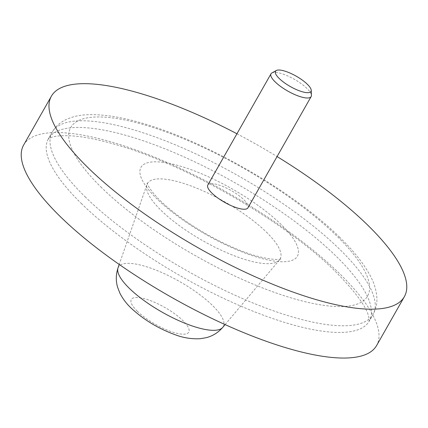 <?xml version="1.0" encoding="UTF-8"?>
<svg xmlns="http://www.w3.org/2000/svg" width="428" height="428" viewBox="0 0 428 428"><rect width="100%" height="100%" fill="white"/><g stroke="black" fill="none" stroke-linecap="round" stroke-linejoin="round"><path stroke-width="0.32" stroke-dasharray="2.14 1.6" d="M23.636 145.039A202.974 59.342 -150.4 0 1 154.963 157.317A202.974 59.342 -150.4 0 1 339.8 273.845A202.974 59.342 -150.4 0 1 376.603 345.551M271.919 72.931A23.075 6.746 -150.4 0 1 287.712 75.938A23.075 6.746 -150.4 0 1 306.956 88.436A23.075 6.746 -150.4 0 1 311.413 95.364M207.815 185.03A23.075 6.746 -150.4 0 1 222.747 186.426A23.075 6.746 -150.4 0 1 243.762 199.673A23.075 6.746 -150.4 0 1 247.946 207.826M236.935 133.761A202.974 59.342 -150.4 0 1 277.066 156.562M137.292 311.199A33.052 9.662 -150.4 0 1 141.834 298.086A33.052 9.662 -150.4 0 1 182.783 320.497A33.052 9.662 -150.4 0 1 178.241 333.61A33.052 9.662 -150.4 0 1 137.292 311.199M118.01 267.912A60.311 17.634 -150.4 0 1 156.043 270.132A60.311 17.634 -150.4 0 1 212.347 305.314A60.311 17.634 -150.4 0 1 222.737 327.404M266.291 232.019A76.328 22.315 -150.4 0 1 279.441 259.973A76.328 22.315 -150.4 0 1 228.98 253.638A76.328 22.315 -150.4 0 1 161.233 210.544A76.328 22.315 -150.4 0 1 146.895 184.677A76.328 22.315 -150.4 0 1 195.029 187.491A76.328 22.315 -150.4 0 1 266.291 232.019M157.253 199.122A89.96 26.301 -150.4 0 1 169.616 163.432A89.96 26.301 -150.4 0 1 281.068 224.427A89.96 26.301 -150.4 0 1 268.704 260.122A89.96 26.301 -150.4 0 1 157.253 199.122M85.643 197.324A184.522 53.949 -150.4 0 1 52.184 132.134A184.522 53.949 -150.4 0 1 171.575 143.294A184.522 53.949 -150.4 0 1 339.607 249.23A184.522 53.949 -150.4 0 1 373.066 314.42A184.522 53.949 -150.4 0 1 253.676 303.259A184.522 53.949 -150.4 0 1 85.643 197.324M101.698 187.769A170.692 49.905 -150.4 0 1 125.158 120.043A170.692 49.905 -150.4 0 1 336.622 235.785A170.692 49.905 -150.4 0 1 313.168 303.511A170.692 49.905 -150.4 0 1 101.698 187.769M81.855 203.996A184.522 53.949 -150.4 0 1 48.396 138.811A184.522 53.949 -150.4 0 1 167.787 149.971A184.522 53.949 -150.4 0 1 335.82 255.907A184.522 53.949 -150.4 0 1 369.278 321.096A184.522 53.949 -150.4 0 1 249.888 309.931A184.522 53.949 -150.4 0 1 81.855 203.996M225.101 324.595L279.441 259.973L280.72 258.892C281.892 259.903 262.813 261.208 230.473 246.298C204.424 234.79 176.106 216.263 160.382 200.727C148.329 188.951 146.756 182.478 147.168 183.024L146.895 184.677L119.214 264.44M339.752 237.385C294.523 192.53 208.415 142.535 144.413 123.858C122.226 117.144 103.223 114.105 87.398 114.736C78.602 115.03 70.764 117.021 63.89 120.701C58.989 123.403 55.089 127.218 52.184 132.134L48.305 138.94L51.793 137.26C55.474 135.954 61.637 135.462 70.294 135.783C82.406 136.398 97.434 139.293 115.373 144.471C185.431 164.063 286.332 222.41 335.627 271.705C355.898 292.345 366.967 307.545 368.845 317.292L369.209 321.235L373.066 314.42C375.832 309.358 377.105 303.998 376.891 298.348C376.496 290.548 374.158 282.79 369.878 275.065C363.399 263.156 353.357 250.594 339.752 237.385"/><path stroke-width="0.64" d="M277.066 156.562A202.974 59.342 -150.4 0 1 367.561 224.978A202.974 59.342 -150.4 0 1 404.364 296.684L376.603 345.551A202.974 59.342 -150.4 0 1 245.276 333.273A202.974 59.342 -150.4 0 1 60.439 216.745A202.974 59.342 -150.4 0 1 23.636 145.039L51.397 96.166A202.974 59.342 -150.4 0 1 236.935 133.761M404.364 296.684A202.974 59.342 -150.4 0 1 273.037 284.406A202.974 59.342 -150.4 0 1 88.2 167.878A202.974 59.342 -150.4 0 1 51.397 96.166M311.231 90.351L311.413 95.364A23.075 6.746 -150.4 0 1 311.14 96.584A23.075 6.746 -150.4 0 1 296.208 95.187A23.075 6.746 -150.4 0 1 275.193 81.941A23.075 6.746 -150.4 0 1 271.01 73.787A23.075 6.746 -150.4 0 1 271.919 72.931L276.317 70.513A20.405 5.965 -150.4 0 1 290.28 73.172A20.405 5.965 -150.4 0 1 307.293 84.22A20.405 5.965 -150.4 0 1 311.231 90.351A20.405 5.965 -150.4 0 1 299.322 90.79A20.405 5.965 -150.4 0 1 279.211 78.479A20.405 5.965 -150.4 0 1 276.317 70.513M311.14 96.584L247.946 207.826A23.075 6.746 -150.4 0 1 233.014 206.43A23.075 6.746 -150.4 0 1 211.999 193.183A23.075 6.746 -150.4 0 1 207.815 185.03L271.01 73.787M118.01 267.912C115.87 274.509 115.742 280.971 117.63 287.306L119.781 292.939C122.622 298.589 126.372 303.607 131.038 307.994C143.68 319.77 158.553 328.741 175.651 334.91C183.446 337.858 191.6 339.126 200.101 338.719L206.045 337.724C212.539 336.124 218.103 332.684 222.737 327.404A60.311 17.634 -150.4 0 1 182.868 322.396A60.311 17.634 -150.4 0 1 129.342 288.349A60.311 17.634 -150.4 0 1 118.01 267.912L119.214 264.44M222.737 327.404L225.101 324.595"/></g></svg>
